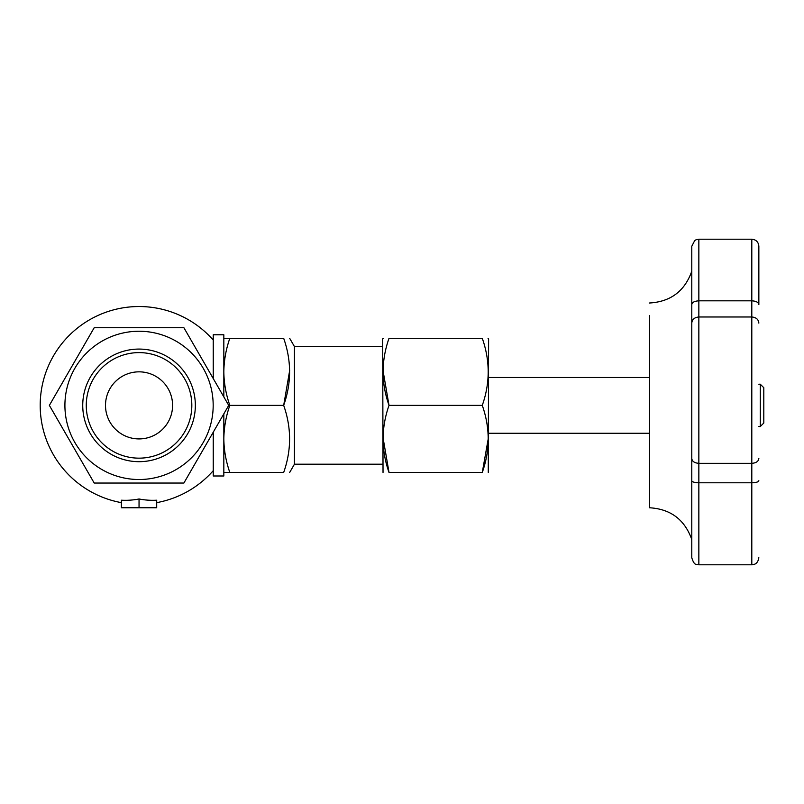 <?xml version="1.0" encoding="UTF-8"?>
<svg xmlns="http://www.w3.org/2000/svg" width="804" height="804" viewBox="0 0 804 804"><rect width="100%" height="100%" fill="white"/><g stroke="black" fill="none" stroke-linecap="round" stroke-linejoin="round"><path stroke-width="1.21" d="M139.042 371.84A33.537 33.537 0 0 1 168.086 422.15A33.537 33.537 0 0 1 109.997 422.15A33.537 33.537 0 0 1 139.042 371.84M758.855 557.735C757.81 563.845 754.413 564.167 754.554 564.237L751.8 564.79L751.8 300.827C756.162 301.088 758.514 302.354 758.855 304.605L758.855 297.038M758.855 281.822L758.855 246.265C758.443 241.984 756.082 239.622 751.8 239.21L751.8 300.827L698.847 300.827L698.847 316.977L751.8 316.977C756.162 317.389 758.514 319.439 758.855 323.097M758.855 246.265L758.855 304.605M94.209 483.043L183.885 483.043L228.728 405.377L183.885 327.71L94.209 327.71L49.366 405.377L94.209 483.043M760.272 384.201L763.8 387.729L763.8 423.035L760.272 426.562L760.272 384.201L758.855 384.201M698.847 300.827C694.485 301.088 692.123 302.344 691.782 304.605L691.782 246.265L694.736 240.527L696.143 239.743L698.847 239.21L698.847 300.827M758.855 458.441C758.514 461.375 756.162 463.003 751.8 463.335L698.847 463.335L698.847 316.977C694.485 317.389 692.123 319.439 691.782 323.097L691.782 304.605M229.823 472.45L283.681 472.45C291.55 472.45 291.55 472.45 283.681 472.45C291.55 450.15 291.55 427.798 283.681 405.377C291.55 383.076 291.55 360.715 283.681 338.303C291.55 338.303 291.55 338.303 283.681 338.303L229.823 338.303C225.994 349.237 223.994 360.413 223.834 371.84C223.994 383.267 225.994 394.442 229.823 405.377C225.994 416.311 223.994 427.487 223.834 438.914C223.994 450.34 225.994 461.516 229.823 472.45L223.834 472.45M382.694 346.564L294.435 346.564L294.435 464.199L289.671 472.45M289.661 370.584L283.681 405.377L229.823 405.377M121.394 507.756L121.394 500.209A94.942 82.219 -90 0 0 139.042 498.982A94.942 82.219 90 0 0 156.7 500.209L156.7 507.756L121.394 507.756M223.834 338.303L229.823 338.303M649.421 315.61L649.421 507.756L649.421 315.61M758.855 480.722C758.514 481.948 756.162 482.631 751.8 482.782L698.847 482.782L698.847 564.79C696.646 563.634 694.626 566.79 691.782 557.735L691.782 323.097M383.026 370.584L389.015 405.377C381.146 383.076 381.146 360.715 389.015 338.303C381.146 338.303 381.146 338.303 389.015 338.303L482.279 338.303C490.149 338.303 490.149 338.303 482.279 338.303C490.149 360.715 490.149 383.076 482.279 405.377L389.015 405.377C381.146 427.798 381.146 450.15 389.015 472.45C381.146 472.45 381.146 472.45 389.015 472.45C381.146 472.45 381.146 472.45 389.015 472.45L383.026 437.657M383.247 338.303L382.694 338.876L383.026 472.45M488.269 438.592L482.279 472.45L389.015 472.45M482.279 472.45C490.149 472.45 490.149 472.45 482.279 472.45C490.149 450.15 490.149 427.798 482.279 405.377M488.048 338.303L488.601 338.876L488.269 472.45M223.834 396.905L223.834 334.776L213.241 334.776L213.241 378.563M213.241 432.2L213.241 475.988L223.834 475.988L223.834 413.849M139.042 507.756L139.042 498.982M213.181 405.377A74.139 74.139 0 0 1 101.977 469.586A74.139 74.139 0 0 1 101.977 341.177A74.139 74.139 0 0 1 213.181 405.377M139.042 461.687A56.31 56.31 0 0 1 90.279 377.227A56.31 56.31 0 0 1 187.804 377.227A56.31 56.31 0 0 1 139.042 461.687M691.782 458.441C692.123 461.375 694.485 463.003 698.847 463.335L698.847 482.782C694.485 482.631 692.123 481.948 691.782 480.722M139.042 458.159A52.773 52.773 0 0 0 184.749 378.996A52.773 52.773 0 0 0 93.344 378.996A52.773 52.773 0 0 0 139.042 458.159M649.421 377.488L488.601 377.488M649.421 433.266L488.601 433.266M294.435 346.564L289.671 338.303M213.241 340.072A98.842 98.842 0 0 0 40.2 405.377A98.842 98.842 0 0 0 121.394 502.641M156.7 502.641A98.842 98.842 0 0 0 213.241 470.692M649.421 303.007C670.566 301.781 684.686 291.189 691.782 271.229M649.421 507.756C670.566 508.982 684.686 519.565 691.782 539.524M760.272 426.562L758.855 426.562M751.8 564.79L698.847 564.79M751.8 239.21L698.847 239.21M382.694 464.199L294.435 464.199"/></g></svg>
